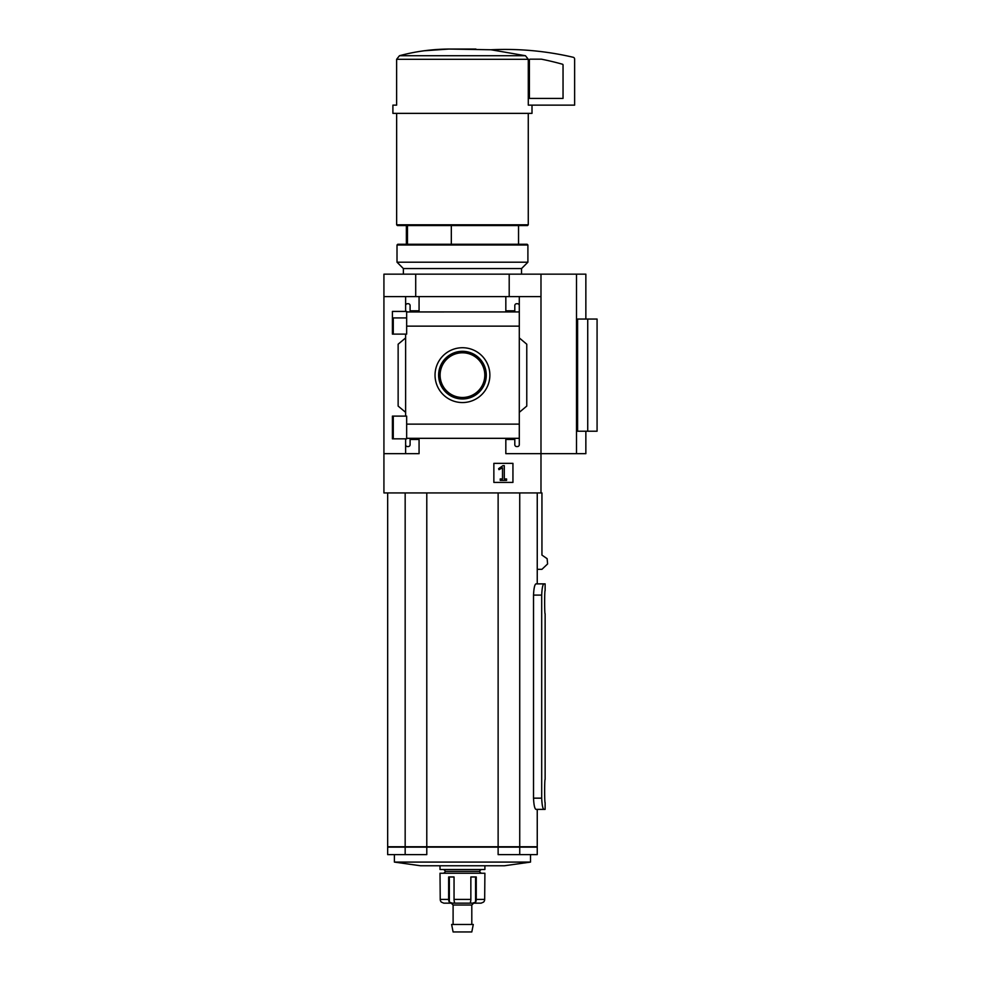 <?xml version="1.0" encoding="UTF-8"?>
<svg xmlns="http://www.w3.org/2000/svg" width="981" height="981" viewBox="0 0 981 981"><rect width="100%" height="100%" fill="white"/><g stroke="black" fill="none" stroke-linecap="round" stroke-linejoin="round"><path stroke-width="1.47" d="M406.661 317.918L392.412 317.918L392.412 334.116L392.412 311.418L406.661 311.418L406.661 334.116L392.412 334.116M392.412 416.116L406.661 416.116L406.661 438.826L392.412 438.826L392.412 416.116L392.412 432.351L393.271 432.351M405.619 438.826L405.619 444.687A1.864 1.864 0 0 0 407.483 446.563L408.231 446.563A1.864 1.864 0 0 0 410.095 444.687L410.095 439.451L419.071 439.451L419.071 453.663L383.927 453.663L383.927 274.165L585.853 274.165L585.853 319.046M383.927 453.663L383.927 492.928L540.985 492.928L540.985 453.663L505.828 453.663L505.828 439.451L514.804 439.451L514.804 444.687A1.864 1.864 0 0 0 516.68 446.563L517.428 446.563A1.864 1.864 0 0 0 519.292 444.687L519.292 438.323L406.661 438.323M462.456 347.728A27.407 27.407 0 0 1 486.196 388.844A27.407 27.407 0 0 1 438.715 388.844A27.407 27.407 0 0 1 462.456 347.728M519.292 444.687L519.292 424.135L406.661 424.135M519.292 424.135L519.292 326.133L406.661 326.133M405.619 334.116L405.619 416.116M405.619 444.687L405.619 453.663M519.292 326.133L519.292 305.582A1.864 1.864 0 0 0 517.428 303.705L516.68 303.705A1.864 1.864 0 0 0 514.804 305.582L514.804 310.818L505.828 310.818L505.828 296.605L383.927 296.605M512.94 463.351L493.86 463.351L493.86 482.419L512.94 482.419L512.94 463.351M576.509 274.165L576.509 453.663L540.985 453.663L540.985 296.605L519.292 296.605L519.292 311.933L406.661 311.946M419.071 296.605L419.071 310.818L410.095 310.818L410.095 305.582A1.864 1.864 0 0 0 408.231 303.705L407.483 303.705A1.864 1.864 0 0 0 405.619 305.582L405.619 311.418M405.619 296.605L405.619 305.582M407.471 225.556L407.471 244.257M532.009 105.139L532.009 113.367L392.903 113.367L392.903 105.139L396.618 105.139L396.618 59.301L399.463 55.721C415.564 51.392 432.069 49.173 448.967 49.05L490.978 49.761L525.448 55.721L528.293 59.301L528.293 105.139L574.633 105.139L574.633 59.105A1.864 1.864 0 0 0 573.198 57.278A299.156 299.156 0 0 0 490.978 49.761M540.985 296.605L540.985 274.165M519.292 305.582L519.292 296.605L505.828 296.605M519.292 337.93L526.772 344.208L526.772 406.073L519.292 412.339M405.619 412.339L398.139 406.073L398.139 344.208L405.619 337.93M576.509 453.663L585.853 453.663L585.853 431.223M587.729 431.223L577.601 431.223L577.601 319.046L597.073 319.046L597.073 431.223L587.729 431.223L587.729 319.046M545.129 583.879L543.928 583.879L545.129 583.879L545.129 590.611C544.492 589.924 544.492 614.486 545.129 613.787L545.129 779.454C544.492 778.767 544.492 803.329 545.129 802.642L545.129 809.374L543.928 809.374C542.738 808.736 542.003 804.996 541.696 798.154C542.003 804.996 542.738 808.736 543.928 809.374L545.129 809.374M533.517 798.154L541.696 798.154L541.696 595.099C542.003 588.257 542.738 584.517 543.928 583.879L535.945 583.879C534.657 584.504 533.848 588.244 533.517 595.099L533.517 798.154C533.848 804.996 534.657 808.736 535.945 809.374L543.928 809.374L537.245 809.374L537.245 846.762L519.734 846.762L519.734 492.928M543.928 583.879L537.245 583.879L537.245 492.928M537.245 569.323L541.941 569.323L547.606 563.94L547.128 558.68L541.941 555.087L541.941 492.928L540.985 492.928M415.711 296.605L415.711 274.165M509.2 296.605L509.2 274.165M387.667 492.928L387.667 846.762L519.734 846.762M405.165 492.928L405.165 846.762M426.784 492.928L426.784 846.762M498.127 492.928L498.127 846.762M405.165 847.143L405.165 854.623L387.667 854.623L387.667 847.143L537.245 847.143L537.245 854.623L498.127 854.623L498.127 847.143M504.442 865.757L420.469 865.757L394.399 862.091L530.513 862.091L504.442 865.757M405.165 854.623L426.784 854.623L426.784 847.143M519.734 847.143L519.734 854.623M475.932 49.05L448.967 49.05M448.906 49.05L423.829 50.804M525.448 55.721L399.463 55.721L396.618 59.301L528.293 59.301M528.269 113.367L528.269 224.808L396.643 224.808L396.643 113.367M528.269 224.808L527.52 225.556L397.391 225.556L396.643 224.808M451.321 225.556L451.321 244.257M502.91 465.668L498.593 468.697L498.961 469.654L502.505 467.802L502.505 478.949L500.224 478.949L500.224 480.371L506.576 480.371L506.576 478.949L504.295 478.949L504.295 465.668L502.91 465.668M462.456 351.308A23.826 23.826 0 0 1 483.093 387.054A23.826 23.826 0 0 1 441.818 387.054A23.826 23.826 0 0 1 462.456 351.308M462.456 352.792A22.342 22.342 0 0 1 481.806 386.306A22.342 22.342 0 0 1 443.105 386.306A22.342 22.342 0 0 1 462.456 352.792M530.145 59.179A0.748 0.748 0 0 0 529.397 59.927L529.397 98.407L563.045 98.407L563.045 64.954A0.748 0.748 0 0 0 562.505 64.231A290.94 290.94 0 0 0 541.426 59.179L530.145 59.179M451.235 903.158L453.099 905.022L471.8 905.022L473.676 903.158L481.119 903.158L483.535 902.115A3.74 3.703 90 0 0 484.675 899.418L484.896 873.237L440.015 873.237L440.236 899.418A3.74 3.703 -90 0 0 441.376 902.115A3.74 3.703 -90 0 1 440.236 899.418L448.636 899.418A3.74 2.305 90 0 0 449.347 902.115L449.347 876.977M480.96 903.158L472.646 903.158L475.564 902.115A3.74 2.305 -90 0 0 476.263 899.418L476.263 876.977L470.855 876.977L470.855 899.418A3.74 1.398 90 0 1 470.426 902.115L470.929 903.158L470.426 902.115M454.485 902.115L453.97 903.158L454.485 902.115A3.74 1.398 -90 0 1 454.044 899.418L454.044 876.977L448.636 876.977L448.636 899.418M441.376 902.115L443.78 903.158L452.266 903.158L449.347 902.115M473.676 903.158L452.266 903.158M484.896 865.757L484.896 869.497L440.015 869.497L440.015 865.757M481.156 869.497L479.28 871.373L445.632 871.373L443.755 869.497M472.646 903.158L470.929 903.158M462.456 924.47L451.628 924.47L453.099 931.95L471.8 931.95L473.283 924.47L462.456 924.47M527.901 245.005L527.153 244.257L397.759 244.257L397.011 245.005L397.011 262.197L527.901 262.197L527.901 245.005L397.011 245.005M521.536 274.165L521.536 268.561L403.375 268.561L403.375 274.165M521.536 268.561L527.901 262.197M541.696 595.099L533.517 595.099M470.855 899.418L454.044 899.418M484.675 899.418L476.263 899.418M475.564 902.115L475.564 876.977M393.271 317.918L393.271 334.116M393.271 416.116L393.271 438.826M406.367 225.556L406.367 244.257M394.399 854.623L394.399 862.091M530.513 854.623L530.513 862.091M518.544 225.556L518.544 244.257M445.632 871.373L443.755 873.237M479.28 871.373L481.156 873.237M453.099 905.022L453.099 924.47M471.8 905.022L471.8 924.47M403.375 268.561L397.011 262.197"/></g></svg>
